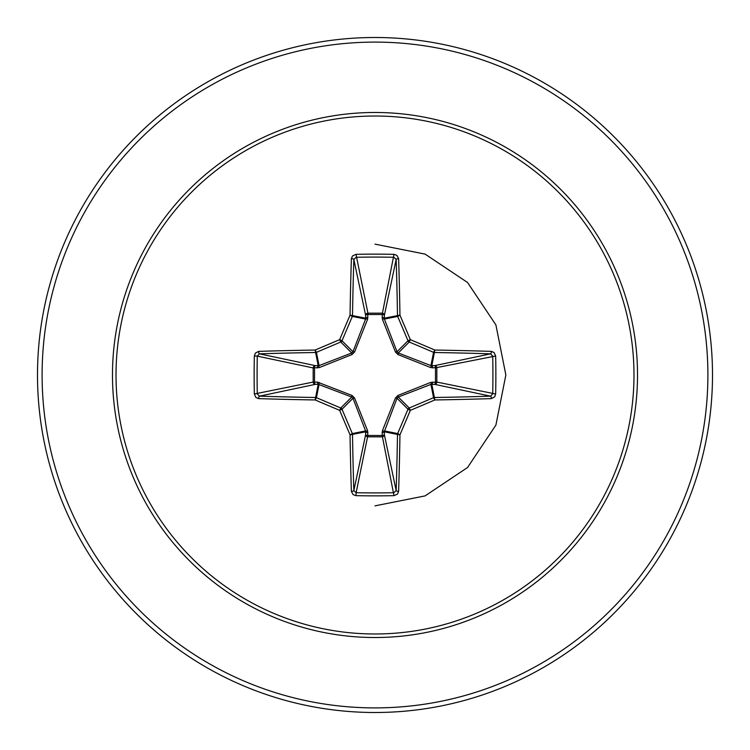 <?xml version="1.0" encoding="UTF-8"?>
<svg xmlns="http://www.w3.org/2000/svg" width="750" height="750" viewBox="0 0 750 750"><rect width="100%" height="100%" fill="white"/><g stroke="black" fill="none" stroke-linecap="round" stroke-linejoin="round"><path stroke-width="1.12" d="M351.384 491.353A2.297 0.787 178.2 0 0 353.841 490.556L365.634 434.7A2.297 0.787 -178.2 0 0 367.838 435.478L356.128 492.712A335.081 128.231 0 0 0 375 492.909A335.081 128.231 0 0 0 393.872 492.712L396.159 490.556A335.175 29.212 -90 0 0 397.491 434.438L384.272 431.812L384.366 434.7A2.297 2.119 -11.9 0 1 382.069 436.828L367.931 436.828A2.297 2.119 11.9 0 1 365.634 434.7L365.606 430.922L352.969 398.278L342.019 409.228A334.781 29.175 67.5 0 0 352.341 433.566A2.297 2.288 78.8 0 1 352.509 434.438A335.175 29.212 90 0 0 353.841 490.556L356.128 492.712L355.997 495.656L353.109 494.644L351.384 491.353A337.472 29.409 -90 0 1 350.053 434.85A337.078 29.381 -112.5 0 1 339.656 410.344A337.078 29.381 -157.5 0 1 315.15 399.947L316.434 397.659A334.781 29.175 22.5 0 0 340.772 407.981A2.297 2.288 45 0 1 342.019 409.228L339.656 410.344L340.772 407.981L351.722 397.031L318.188 384.272A2.297 0.787 88.2 0 1 317.409 382.078L352.013 395.438L354.562 397.987L367.622 430.828L367.838 435.478L382.162 435.478L382.378 430.828L395.438 397.987L397.987 395.438L430.828 382.378L435.478 382.162A2.297 0.787 -88.2 0 1 434.7 384.366L430.922 384.394L398.278 397.031L397.031 398.278L384.272 431.812A2.297 0.787 -1.8 0 1 382.078 432.591M254.344 394.003L313.172 382.069A2.297 2.119 78.1 0 0 315.3 384.366L318.188 384.272L315.15 399.947A337.472 29.409 180 0 1 258.647 398.616L255.938 397.509L254.344 394.003A337.378 129.113 -90 0 1 254.137 375A337.378 129.113 -90 0 1 254.344 355.997L257.288 356.128A335.081 128.231 90 0 0 257.091 375A335.081 128.231 90 0 0 257.288 393.872L259.444 396.159A335.175 29.212 -0 0 0 315.562 397.491A2.297 2.288 11.2 0 1 316.434 397.659L319.078 384.394A2.297 0.703 110.9 0 1 319.172 382.378M382.378 430.828A2.297 0.703 -159.1 0 0 384.394 430.922L397.659 433.566L399.947 434.85L397.491 434.438A2.297 2.288 -78.8 0 1 397.659 433.566A334.781 29.175 -67.5 0 0 407.981 409.228A2.297 2.288 -45 0 1 409.228 407.981A334.781 29.175 -22.5 0 0 433.566 397.659A2.297 2.288 -11.3 0 1 434.438 397.491A335.175 29.212 0 0 0 490.556 396.159L434.7 384.366A2.297 2.119 -78.1 0 0 436.828 382.069L435.478 382.162L435.478 367.838L430.828 367.622L397.987 354.562L395.438 352.013L382.378 319.172L382.162 314.522A2.297 0.787 -178.2 0 1 384.366 315.3L384.394 319.078L397.031 351.722L398.278 352.969L430.922 365.606L434.7 365.634A2.297 2.119 -101.9 0 1 436.828 367.931L436.828 382.069L495.656 394.003L494.644 396.891L491.353 398.616A337.472 29.409 180 0 1 434.85 399.947A337.078 29.381 157.5 0 1 410.344 410.344A337.078 29.381 112.5 0 1 399.947 434.85A337.472 29.409 90 0 1 398.616 491.353L397.509 494.062L394.003 495.656A337.378 129.113 180 0 1 375 495.862A337.378 129.113 180 0 1 355.997 495.656M254.344 355.997L255.356 353.109L258.647 351.384A337.472 29.409 -0 0 1 315.15 350.053A337.078 29.381 -22.5 0 1 339.656 339.656A337.078 29.381 -67.5 0 1 350.053 315.15A337.472 29.409 -90 0 1 351.384 258.647L352.491 255.938L355.997 254.344A337.378 129.113 0 0 1 375 254.137A337.378 129.113 0 0 1 394.003 254.344L382.162 314.522L367.838 314.522L367.931 313.172L382.069 313.172A2.297 2.119 -168.1 0 1 384.366 315.3L396.159 259.444L393.872 257.288A335.081 128.231 180 0 0 356.128 257.288L353.841 259.444A335.175 29.212 90 0 0 352.509 315.562A2.297 2.288 101.2 0 1 352.341 316.434A334.781 29.175 112.5 0 0 342.019 340.772A2.297 2.288 135 0 1 340.772 342.019A334.781 29.175 157.5 0 0 316.434 352.341A2.297 2.288 168.8 0 1 315.562 352.509A335.175 29.212 180 0 0 259.444 353.841L257.288 356.128L313.172 367.931A2.297 2.119 101.9 0 1 315.3 365.634A2.297 0.787 -88.2 0 0 314.522 367.838L314.522 382.162L317.409 382.078M258.647 351.384A2.297 0.787 88.2 0 0 259.444 353.841L315.3 365.634L319.078 365.606L351.722 352.969L352.969 351.722L365.606 319.078L365.634 315.3A2.297 0.787 -1.8 0 1 367.838 314.522L367.622 319.172L354.562 352.013L352.013 354.562L319.172 367.622L313.172 367.931L313.172 382.069L314.522 382.162A2.297 0.787 88.2 0 0 315.3 384.366L259.444 396.159A2.297 0.787 -88.2 0 0 258.647 398.616M375 116.016A258.984 258.984 0 0 1 633.984 375A258.984 258.984 0 0 1 375 633.984A258.984 258.984 0 0 1 116.016 375A258.984 258.984 0 0 1 375 116.016M394.003 254.344L396.891 255.356L398.616 258.647A2.297 0.787 178.2 0 0 396.159 259.444A335.175 29.212 -90 0 1 397.491 315.562A2.297 2.288 -101.3 0 0 397.659 316.434L384.394 319.078A2.297 0.703 159.1 0 0 382.378 319.172M491.353 398.616A2.297 0.787 88.2 0 0 490.556 396.159L492.712 393.872A335.081 128.231 -90 0 0 492.712 356.128L490.556 353.841A335.175 29.212 180 0 0 434.438 352.509A2.297 2.288 -168.8 0 1 433.566 352.341A334.781 29.175 -157.5 0 0 409.228 342.019L410.344 339.656A337.078 29.381 22.5 0 1 434.85 350.053A337.472 29.409 -0 0 1 491.353 351.384L494.062 352.491L495.656 355.997A337.378 129.113 90 0 1 495.656 394.003M375 37.5A337.5 337.5 0 0 1 712.5 375A337.5 337.5 0 0 1 375 712.5A337.5 337.5 0 0 1 37.5 375A337.5 337.5 0 0 1 375 37.5A337.5 337.5 0 0 0 37.5 375A337.5 337.5 0 0 0 375 712.5M375 505.856L425.081 495.9L467.531 467.531L495.9 425.081L505.856 375L495.9 324.919L467.531 282.469L425.081 254.1L375 244.144M354.562 397.987L352.969 398.278L351.722 397.031L352.013 395.438M397.987 354.562L398.278 352.969L409.228 342.019A2.297 2.288 -135 0 1 407.981 340.772A334.781 29.175 -112.5 0 0 397.659 316.434L399.947 315.15L384.272 318.188A2.297 0.787 -178.2 0 0 382.078 317.409M351.384 258.647A2.297 0.787 1.8 0 1 353.841 259.444L365.634 315.3A2.297 2.119 168.1 0 1 367.931 313.172L355.997 254.344M395.438 397.987L397.031 398.278L407.981 409.228L410.344 410.344L409.228 407.981L398.278 397.031L397.987 395.438M398.616 491.353A2.297 0.787 1.8 0 1 396.159 490.556L384.366 434.7A2.297 0.787 -1.8 0 1 382.162 435.478L394.003 495.656M430.828 382.378A2.297 0.703 -110.9 0 1 430.922 384.394L433.566 397.659L434.85 399.947L431.812 384.272A2.297 0.787 -88.2 0 0 432.591 382.078M367.622 430.828A2.297 0.703 159.1 0 1 365.606 430.922L352.341 433.566L350.053 434.85L365.728 431.812A2.297 0.787 -178.2 0 0 367.922 432.591M495.656 355.997L435.478 367.838A2.297 0.787 88.2 0 0 434.7 365.634L490.556 353.841A2.297 0.787 -88.2 0 0 491.353 351.384M432.591 367.922A2.297 0.787 88.2 0 0 431.812 365.728L434.85 350.053L433.566 352.341L430.922 365.606A2.297 0.703 110.9 0 1 430.828 367.622M395.438 352.013L397.031 351.722L407.981 340.772L410.344 339.656A337.078 29.381 67.5 0 0 399.947 315.15A337.472 29.409 90 0 0 398.616 258.647M319.172 367.622A2.297 0.703 -110.9 0 1 319.078 365.606L316.434 352.341L315.15 350.053L318.188 365.728A2.297 0.787 -88.2 0 0 317.409 367.922M354.562 352.013L352.969 351.722L342.019 340.772L339.656 339.656L340.772 342.019L351.722 352.969L352.013 354.562M367.922 317.409A2.297 0.787 -1.8 0 0 365.728 318.188L350.053 315.15L352.341 316.434L365.606 319.078A2.297 0.703 -159.1 0 1 367.622 319.172M375 637.519A262.519 262.519 0 0 1 112.481 375A262.519 262.519 0 0 1 375 112.481A262.519 262.519 0 0 1 637.519 375A262.519 262.519 0 0 1 375 637.519M375 42.103A332.897 332.897 0 0 1 707.897 375A332.897 332.897 0 0 1 375 707.897A332.897 332.897 0 0 1 42.103 375A332.897 332.897 0 0 1 375 42.103"/></g></svg>
